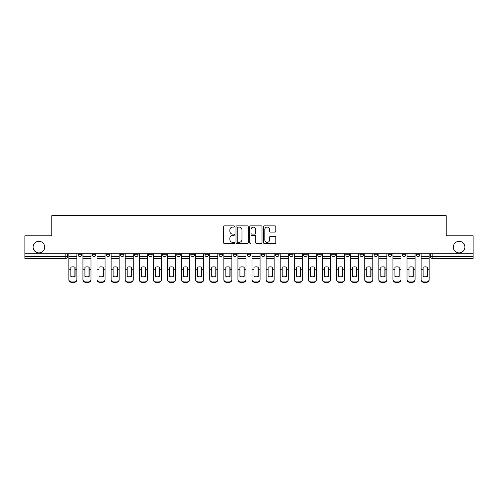 <?xml version="1.0" encoding="UTF-8"?>
<svg xmlns="http://www.w3.org/2000/svg" width="498" height="498" viewBox="0 0 498 498"><rect width="100%" height="100%" fill="white"/><g stroke="black" fill="none" stroke-linecap="round" stroke-linejoin="round"><path stroke-width="0.75" d="M234.546 226.484A0.623 0.623 0 0 0 233.929 225.862L224.505 225.862A0.884 0.884 0 0 0 223.621 226.752L223.621 242.707A0.884 0.884 0 0 0 224.505 243.597L233.929 243.597A0.623 0.623 0 0 0 234.546 242.974A0.623 0.623 0 0 0 233.929 242.352L232.709 242.352A2.839 2.839 0 0 1 229.871 239.513L229.871 238.187A2.839 2.839 0 0 1 232.709 235.349L233.929 235.349A0.623 0.623 0 0 0 234.546 234.726A0.623 0.623 0 0 0 233.929 234.11L232.709 234.11A2.839 2.839 0 0 1 229.871 231.271L229.871 229.939A2.839 2.839 0 0 1 232.709 227.1L233.929 227.1A0.623 0.623 0 0 0 234.546 226.484M453.317 247.101A5.783 5.783 0 0 0 459.1 252.884A5.783 5.783 0 0 0 464.883 247.101A5.783 5.783 0 0 0 459.1 241.325A5.783 5.783 0 0 0 453.317 247.101M33.117 247.101A5.783 5.783 0 0 0 38.9 252.884A5.783 5.783 0 0 0 44.683 247.101A5.783 5.783 0 0 0 38.9 241.325A5.783 5.783 0 0 0 33.117 247.101M416.284 253.787L416.284 254.783L419.895 254.783A1.805 1.805 0 0 1 418.09 256.588A1.805 1.805 0 0 1 416.284 254.783L416.284 253.787M374.01 254.783L374.01 253.787L374.01 254.783A1.805 1.805 0 0 0 375.816 256.588A1.805 1.805 0 0 1 374.01 254.783L377.627 254.783A1.805 1.805 0 0 1 375.816 256.588M359.923 254.783L359.923 253.787L359.923 254.783A1.805 1.805 0 0 0 361.729 256.588A1.805 1.805 0 0 1 359.923 254.783L363.534 254.783A1.805 1.805 0 0 1 361.729 256.588M317.649 253.787L317.649 254.783L321.26 254.783A1.805 1.805 0 0 1 319.455 256.588A1.805 1.805 0 0 1 317.649 254.783L317.649 253.787M303.556 253.787L303.556 254.783L307.173 254.783A1.805 1.805 0 0 1 305.361 256.588A1.805 1.805 0 0 1 303.556 254.783L303.556 253.787M233.101 253.787L233.101 254.783L236.718 254.783A1.805 1.805 0 0 1 234.907 256.588A1.805 1.805 0 0 1 233.101 254.783L233.101 253.787M204.921 253.787L204.921 254.783L208.531 254.783A1.805 1.805 0 0 1 206.726 256.588A1.805 1.805 0 0 1 204.921 254.783L204.921 253.787M190.827 253.787L190.827 254.783L194.444 254.783A1.805 1.805 0 0 1 192.639 256.588A1.805 1.805 0 0 1 190.827 254.783L190.827 253.787M176.74 253.787L176.74 254.783L180.351 254.783A1.805 1.805 0 0 1 178.545 256.588A1.805 1.805 0 0 1 176.74 254.783L176.74 253.787M148.56 253.787L148.56 254.783L152.17 254.783A1.805 1.805 0 0 1 150.365 256.588A1.805 1.805 0 0 1 148.56 254.783L148.56 253.787M134.466 254.783L134.466 253.787L134.466 254.783A1.805 1.805 0 0 0 136.271 256.588A1.805 1.805 0 0 1 134.466 254.783L138.077 254.783A1.805 1.805 0 0 1 136.271 256.588A1.805 1.805 0 0 0 138.077 254.783A1.805 1.805 0 0 1 136.271 256.588M120.373 254.783L120.373 253.787L120.373 254.783A1.805 1.805 0 0 0 122.184 256.588A1.805 1.805 0 0 1 120.373 254.783L123.99 254.783A1.805 1.805 0 0 1 122.184 256.588M106.286 253.787L106.286 254.783L109.896 254.783A1.805 1.805 0 0 1 108.091 256.588A1.805 1.805 0 0 1 106.286 254.783L106.286 253.787M274.908 232.112A0.884 0.884 0 0 0 275.799 231.228L275.799 226.752A0.884 0.884 0 0 0 274.908 225.862L264.45 225.862A0.884 0.884 0 0 0 263.56 226.752L263.56 242.707A0.884 0.884 0 0 0 264.45 243.597L274.908 243.597A0.884 0.884 0 0 0 275.799 242.707L275.799 237.297A0.884 0.884 0 0 0 274.908 236.413L270.433 236.413A0.884 0.884 0 0 0 269.549 237.297L269.549 239.98A2.372 2.372 0 0 1 267.177 242.352A2.372 2.372 0 0 1 264.805 239.98L264.805 229.472A2.372 2.372 0 0 1 267.177 227.1A2.372 2.372 0 0 1 269.549 229.472L269.549 231.228A0.884 0.884 0 0 0 270.433 232.112L274.908 232.112M24.9 253.787L24.9 235.809L51.817 235.809L51.817 215.671L446.183 215.671L446.183 235.809L473.1 235.809L473.1 253.787L24.9 253.787L24.9 256.588L67.622 256.588L67.622 253.787M248.222 226.752A0.884 0.884 0 0 0 247.338 225.862L236.874 225.862A0.884 0.884 0 0 0 235.99 226.752L235.99 242.707A0.884 0.884 0 0 0 236.874 243.597L247.338 243.597A0.884 0.884 0 0 0 248.222 242.707L248.222 226.752M250.662 225.862L261.126 225.862A0.884 0.884 0 0 1 262.01 226.752L262.01 242.707A0.884 0.884 0 0 1 261.126 243.597L256.644 243.597A0.884 0.884 0 0 1 255.76 242.707L255.76 236.239A0.884 0.884 0 0 0 254.876 235.349L251.901 235.349A0.884 0.884 0 0 0 251.017 236.239L251.017 242.974A0.623 0.623 0 0 1 250.394 243.597A0.623 0.623 0 0 1 249.778 242.974L249.778 226.752A0.884 0.884 0 0 1 250.662 225.862M430.378 253.787L430.378 256.588L473.1 256.588L473.1 258.394L432.183 258.394A1.805 1.805 0 0 1 430.378 256.588L430.378 253.787M473.1 253.787L473.1 256.588M65.817 253.787L65.817 258.394A1.805 1.805 0 0 0 67.622 256.588A1.805 1.805 0 0 1 65.817 258.394L24.9 258.394L24.9 256.588M419.895 253.787L419.895 254.783A1.805 1.805 0 0 1 418.09 256.588A1.805 1.805 0 0 0 419.895 254.783L419.895 253.787M405.808 253.787L405.808 254.783A1.805 1.805 0 0 1 404.003 256.588A1.805 1.805 0 0 1 402.191 254.783L405.808 254.783L405.808 253.787M402.191 253.787L402.191 254.783M391.714 253.787L391.714 254.783A1.805 1.805 0 0 1 389.909 256.588A1.805 1.805 0 0 1 388.104 254.783L391.714 254.783M388.104 253.787L388.104 254.783M377.627 253.787L377.627 254.783L377.627 253.787M363.534 253.787L363.534 254.783L363.534 253.787M349.44 253.787L349.44 254.783A1.805 1.805 0 0 1 347.635 256.588A1.805 1.805 0 0 1 345.83 254.783L349.44 254.783L349.44 253.787M345.83 253.787L345.83 254.783M335.353 253.787L335.353 254.783A1.805 1.805 0 0 1 333.548 256.588A1.805 1.805 0 0 1 331.736 254.783L335.353 254.783A1.805 1.805 0 0 1 333.548 256.588A1.805 1.805 0 0 0 335.353 254.783M331.736 253.787L331.736 254.783M321.26 253.787L321.26 254.783M307.173 253.787L307.173 254.783M293.079 253.787L293.079 254.783A1.805 1.805 0 0 1 291.274 256.588A1.805 1.805 0 0 1 289.469 254.783L293.079 254.783M289.469 253.787L289.469 254.783M278.986 253.787L278.986 254.783A1.805 1.805 0 0 1 277.181 256.588A1.805 1.805 0 0 1 275.375 254.783L278.986 254.783A1.805 1.805 0 0 1 277.181 256.588A1.805 1.805 0 0 0 278.986 254.783M275.375 253.787L275.375 254.783M264.899 253.787L264.899 254.783A1.805 1.805 0 0 1 263.093 256.588A1.805 1.805 0 0 1 261.282 254.783A1.805 1.805 0 0 0 263.093 256.588M261.282 253.787L261.282 254.783L264.899 254.783M250.805 253.787L250.805 254.783A1.805 1.805 0 0 1 249 256.588A1.805 1.805 0 0 1 247.195 254.783L250.805 254.783M247.195 253.787L247.195 254.783M236.718 253.787L236.718 254.783M222.625 253.787L222.625 254.783A1.805 1.805 0 0 1 220.819 256.588A1.805 1.805 0 0 1 219.014 254.783L222.625 254.783M219.014 253.787L219.014 254.783M208.531 253.787L208.531 254.783M194.444 253.787L194.444 254.783M180.351 253.787L180.351 254.783L180.351 253.787M166.264 253.787L166.264 254.783A1.805 1.805 0 0 1 164.452 256.588A1.805 1.805 0 0 1 162.647 254.783A1.805 1.805 0 0 0 164.452 256.588M162.647 253.787L162.647 254.783L166.264 254.783M152.17 253.787L152.17 254.783A1.805 1.805 0 0 1 150.365 256.588A1.805 1.805 0 0 0 152.17 254.783L152.17 253.787M138.077 253.787L138.077 254.783M123.99 253.787L123.99 254.783L123.99 253.787M109.896 253.787L109.896 254.783A1.805 1.805 0 0 1 108.091 256.588A1.805 1.805 0 0 0 109.896 254.783L109.896 253.787M92.192 253.787L92.192 254.783L95.809 254.783L95.809 253.787L95.809 254.783A1.805 1.805 0 0 1 93.998 256.588A1.805 1.805 0 0 1 92.192 254.783A1.805 1.805 0 0 0 93.998 256.588A1.805 1.805 0 0 0 95.809 254.783A1.805 1.805 0 0 1 93.998 256.588M81.716 253.787L81.716 254.783A1.805 1.805 0 0 1 79.91 256.588A1.805 1.805 0 0 1 78.105 254.783L81.716 254.783L81.716 253.787M78.105 253.787L78.105 254.783M237.851 227.1A0.623 0.623 0 0 0 237.229 227.723L237.229 241.735A0.623 0.623 0 0 0 237.851 242.352L239.133 242.352A2.839 2.839 0 0 0 241.972 239.513L241.972 229.939A2.839 2.839 0 0 0 239.133 227.1L237.851 227.1M255.76 229.522A2.372 2.372 0 0 0 253.389 227.15A2.372 2.372 0 0 0 251.017 229.522L251.017 233.22A0.884 0.884 0 0 0 251.901 234.11L254.876 234.11A0.884 0.884 0 0 0 255.76 233.22L255.76 229.522M74.893 276.49L74.893 267.146M72.864 266.841A5.603 4.93 180 0 1 74.893 267.208M68.842 269.661L68.842 279.39A2.708 2.571 0 0 0 71.556 281.955L74.171 281.955A2.708 2.571 0 0 0 76.885 279.39L76.885 279.758A2.708 2.571 180 0 1 74.171 282.329L74.171 281.955M72.864 276.82A5.603 5.31 180 0 0 74.893 276.421M75.074 269.294L75.074 267.208A5.603 4.93 180 0 0 72.951 266.841A5.603 4.93 180 0 0 70.828 267.208L70.828 276.421A5.603 5.31 180 0 0 75.074 276.421L75.074 269.294L76.885 269.294L76.885 279.39M76.885 253.787L76.885 269.294M68.842 253.787L68.842 279.39M71.556 281.955L71.556 282.329L74.171 282.329M71.556 282.329A2.708 2.571 180 0 1 68.842 279.758M88.986 276.49L88.986 267.146M86.957 266.841A5.603 4.93 180 0 1 88.986 267.208M82.936 269.661L82.936 279.39A2.708 2.571 0 0 0 85.644 281.955L88.264 281.955A2.708 2.571 0 0 0 90.972 279.39L90.972 279.758A2.708 2.571 180 0 1 88.264 282.329L88.264 281.955M86.957 276.82A5.603 5.31 180 0 0 88.986 276.421M103.08 276.49L103.08 267.146M101.044 266.841A5.603 4.93 180 0 1 103.08 267.208M97.023 269.661L97.023 279.39A2.708 2.571 0 0 0 99.737 281.955L102.358 281.955A2.708 2.571 0 0 0 105.066 279.39L105.066 279.758A2.708 2.571 180 0 1 102.358 282.329L102.358 281.955M101.044 276.82A5.603 5.31 180 0 0 103.08 276.421M117.167 276.49L117.167 267.146M115.138 266.841A5.603 4.93 180 0 1 117.167 267.208M111.116 269.661L111.116 279.39A2.708 2.571 0 0 0 113.824 281.955L116.445 281.955A2.708 2.571 0 0 0 119.153 279.39L119.153 279.758A2.708 2.571 180 0 1 116.445 282.329L116.445 281.955M115.138 276.82A5.603 5.31 180 0 0 117.167 276.421M89.167 269.294L89.167 267.208A5.603 4.93 180 0 0 87.044 266.841A5.603 4.93 180 0 0 84.921 267.208L84.921 276.421A5.603 5.31 180 0 0 89.167 276.421L89.167 269.294L90.972 269.294L90.972 279.39M90.972 253.787L90.972 269.294M82.936 253.787L82.936 279.39M85.644 281.955L85.644 282.329L88.264 282.329M85.644 282.329A2.708 2.571 180 0 1 82.936 279.758M103.26 269.294L103.26 267.208A5.603 4.93 180 0 0 101.138 266.841A5.603 4.93 180 0 0 99.015 267.208L99.015 276.421A5.603 5.31 180 0 0 103.26 276.421L103.26 269.294L105.066 269.294L105.066 279.39M105.066 253.787L105.066 269.294M97.023 253.787L97.023 279.39M99.737 281.955L99.737 282.329L102.358 282.329M99.737 282.329A2.708 2.571 180 0 1 97.023 279.758M117.347 269.294L117.347 267.208A5.603 4.93 180 0 0 115.225 266.841A5.603 4.93 180 0 0 113.102 267.208L113.102 276.421A5.603 5.31 180 0 0 117.347 276.421L117.347 269.294L119.153 269.294L119.153 279.39M119.153 253.787L119.153 269.294M111.116 253.787L111.116 279.39M113.824 281.955L113.824 282.329L116.445 282.329M113.824 282.329A2.708 2.571 180 0 1 111.116 279.758M131.26 276.49L131.26 267.146M129.225 266.841A5.603 4.93 180 0 1 131.26 267.208M125.21 269.661L125.21 279.39A2.708 2.571 0 0 0 127.918 281.955L130.538 281.955A2.708 2.571 0 0 0 133.246 279.39L133.246 279.758A2.708 2.571 180 0 1 130.538 282.329L130.538 281.955M129.225 276.82A5.603 5.31 180 0 0 131.26 276.421M145.348 276.49L145.348 267.146M143.318 266.841A5.603 4.93 180 0 1 145.348 267.208M139.297 269.661L139.297 279.39A2.708 2.571 0 0 0 142.011 281.955L144.625 281.955A2.708 2.571 0 0 0 147.34 279.39L147.34 279.758A2.708 2.571 180 0 1 144.625 282.329L144.625 281.955M143.318 276.82A5.603 5.31 180 0 0 145.348 276.421M131.441 269.294L131.441 267.208A5.603 4.93 180 0 0 129.318 266.841A5.603 4.93 180 0 0 127.195 267.208L127.195 276.421A5.603 5.31 180 0 0 131.441 276.421L131.441 269.294L133.246 269.294L133.246 279.39M133.246 253.787L133.246 269.294M125.21 253.787L125.21 279.39M127.918 281.955L127.918 282.329L130.538 282.329M127.918 282.329A2.708 2.571 180 0 1 125.21 279.758M145.528 269.294L145.528 267.208A5.603 4.93 180 0 0 143.405 266.841A5.603 4.93 180 0 0 141.283 267.208L141.283 276.421A5.603 5.31 180 0 0 145.528 276.421L145.528 269.294L147.34 269.294L147.34 279.39M147.34 253.787L147.34 269.294M139.297 253.787L139.297 279.39M142.011 281.955L142.011 282.329L144.625 282.329M142.011 282.329A2.708 2.571 180 0 1 139.297 279.758M159.441 276.49L159.441 267.146M157.412 266.841A5.603 4.93 180 0 1 159.441 267.208M153.39 269.661L153.39 279.39A2.708 2.571 0 0 0 156.098 281.955L158.719 281.955A2.708 2.571 0 0 0 161.427 279.39L161.427 279.758A2.708 2.571 180 0 1 158.719 282.329L158.719 281.955M157.412 276.82A5.603 5.31 180 0 0 159.441 276.421M173.534 276.49L173.534 267.146M171.499 266.841A5.603 4.93 180 0 1 173.534 267.208M167.477 269.661L167.477 279.39A2.708 2.571 0 0 0 170.191 281.955L172.812 281.955A2.708 2.571 0 0 0 175.52 279.39L175.52 279.758A2.708 2.571 180 0 1 172.812 282.329L172.812 281.955M171.499 276.82A5.603 5.31 180 0 0 173.534 276.421M187.621 276.49L187.621 267.146M185.592 266.841A5.603 4.93 180 0 1 187.621 267.208M181.571 269.661L181.571 279.39A2.708 2.571 0 0 0 184.279 281.955L186.899 281.955A2.708 2.571 0 0 0 189.607 279.39L189.607 279.758A2.708 2.571 180 0 1 186.899 282.329L186.899 281.955M185.592 276.82A5.603 5.31 180 0 0 187.621 276.421M201.715 276.49L201.715 267.146M199.679 266.841A5.603 4.93 180 0 1 201.715 267.208M195.664 269.661L195.664 279.39A2.708 2.571 0 0 0 198.372 281.955L200.993 281.955A2.708 2.571 0 0 0 203.701 279.39L203.701 279.758A2.708 2.571 180 0 1 200.993 282.329L200.993 281.955M199.679 276.82A5.603 5.31 180 0 0 201.715 276.421M215.802 276.49L215.802 267.146M213.773 266.841A5.603 4.93 180 0 1 215.802 267.208M209.751 269.661L209.751 279.39A2.708 2.571 0 0 0 212.465 281.955L215.08 281.955A2.708 2.571 0 0 0 217.794 279.39L217.794 279.758A2.708 2.571 180 0 1 215.08 282.329L215.08 281.955M213.773 276.82A5.603 5.31 180 0 0 215.802 276.421M229.895 276.49L229.895 267.146M227.866 266.841A5.603 4.93 180 0 1 229.895 267.208M223.845 269.661L223.845 279.39A2.708 2.571 0 0 0 226.553 281.955L229.173 281.955A2.708 2.571 0 0 0 231.881 279.39L231.881 279.758A2.708 2.571 180 0 1 229.173 282.329L229.173 281.955M227.866 276.82A5.603 5.31 180 0 0 229.895 276.421M243.989 276.49L243.989 267.146M241.953 266.841A5.603 4.93 180 0 1 243.989 267.208M237.932 269.661L237.932 279.39A2.708 2.571 0 0 0 240.646 281.955L243.267 281.955A2.708 2.571 0 0 0 245.975 279.39L245.975 279.758A2.708 2.571 180 0 1 243.267 282.329L243.267 281.955M241.953 276.82A5.603 5.31 180 0 0 243.989 276.421M258.076 276.49L258.076 267.146M256.047 266.841A5.603 4.93 180 0 1 258.076 267.208M252.025 269.661L252.025 279.39A2.708 2.571 0 0 0 254.733 281.955L257.354 281.955A2.708 2.571 0 0 0 260.068 279.39L260.068 279.758A2.708 2.571 180 0 1 257.354 282.329L257.354 281.955M256.047 276.82A5.603 5.31 180 0 0 258.076 276.421M159.621 269.294L159.621 267.208A5.603 4.93 180 0 0 157.499 266.841A5.603 4.93 180 0 0 155.376 267.208L155.376 276.421A5.603 5.31 180 0 0 159.621 276.421L159.621 269.294L161.427 269.294L161.427 279.39M161.427 253.787L161.427 269.294M153.39 253.787L153.39 279.39M156.098 281.955L156.098 282.329L158.719 282.329M156.098 282.329A2.708 2.571 180 0 1 153.39 279.758M173.715 269.294L173.715 267.208A5.603 4.93 180 0 0 171.592 266.841A5.603 4.93 180 0 0 169.469 267.208L169.469 276.421A5.603 5.31 180 0 0 173.715 276.421L173.715 269.294L175.52 269.294L175.52 279.39M175.52 253.787L175.52 269.294M167.477 253.787L167.477 279.39M170.191 281.955L170.191 282.329L172.812 282.329M170.191 282.329A2.708 2.571 180 0 1 167.477 279.758M187.802 269.294L187.802 267.208A5.603 4.93 180 0 0 185.679 266.841A5.603 4.93 180 0 0 183.557 267.208L183.557 276.421A5.603 5.31 180 0 0 187.802 276.421L187.802 269.294L189.607 269.294L189.607 279.39M189.607 253.787L189.607 269.294M181.571 253.787L181.571 279.39M184.279 281.955L184.279 282.329L186.899 282.329M184.279 282.329A2.708 2.571 180 0 1 181.571 279.758M201.895 269.294L201.895 267.208A5.603 4.93 180 0 0 199.773 266.841A5.603 4.93 180 0 0 197.65 267.208L197.65 276.421A5.603 5.31 180 0 0 201.895 276.421L201.895 269.294L203.701 269.294L203.701 279.39M203.701 253.787L203.701 269.294M195.664 253.787L195.664 279.39M198.372 281.955L198.372 282.329L200.993 282.329M198.372 282.329A2.708 2.571 180 0 1 195.664 279.758M215.983 269.294L215.983 267.208A5.603 4.93 180 0 0 213.866 266.841A5.603 4.93 180 0 0 211.743 267.208L211.743 276.421A5.603 5.31 180 0 0 215.983 276.421L215.983 269.294L217.794 269.294L217.794 279.39M217.794 253.787L217.794 269.294M209.751 253.787L209.751 279.39M212.465 281.955L212.465 282.329L215.08 282.329M212.465 282.329A2.708 2.571 180 0 1 209.751 279.758M230.076 269.294L230.076 267.208A5.603 4.93 180 0 0 227.953 266.841A5.603 4.93 180 0 0 225.831 267.208L225.831 276.421A5.603 5.31 180 0 0 230.076 276.421L230.076 269.294L231.881 269.294L231.881 279.39M231.881 253.787L231.881 269.294M223.845 253.787L223.845 279.39M226.553 281.955L226.553 282.329L229.173 282.329M226.553 282.329A2.708 2.571 180 0 1 223.845 279.758M244.169 269.294L244.169 267.208A5.603 4.93 180 0 0 242.047 266.841A5.603 4.93 180 0 0 239.924 267.208L239.924 276.421A5.603 5.31 180 0 0 244.169 276.421L244.169 269.294L245.975 269.294L245.975 279.39M245.975 253.787L245.975 269.294M237.932 253.787L237.932 279.39M240.646 281.955L240.646 282.329L243.267 282.329M240.646 282.329A2.708 2.571 180 0 1 237.932 279.758M258.257 269.294L258.257 267.208A5.603 4.93 180 0 0 256.134 266.841A5.603 4.93 180 0 0 254.011 267.208L254.011 276.421A5.603 5.31 180 0 0 258.257 276.421L258.257 269.294L260.068 269.294L260.068 279.39M260.068 253.787L260.068 269.294M252.025 253.787L252.025 279.39M254.733 281.955L254.733 282.329L257.354 282.329M254.733 282.329A2.708 2.571 180 0 1 252.025 279.758M272.169 276.49L272.169 267.146M270.134 266.841A5.603 4.93 180 0 1 272.169 267.208M266.119 269.661L266.119 279.39A2.708 2.571 0 0 0 268.827 281.955L271.447 281.955A2.708 2.571 0 0 0 274.155 279.39L274.155 279.758A2.708 2.571 180 0 1 271.447 282.329L271.447 281.955M270.134 276.82A5.603 5.31 180 0 0 272.169 276.421M286.257 276.49L286.257 267.146M284.227 266.841A5.603 4.93 180 0 1 286.257 267.208M280.206 269.661L280.206 279.39A2.708 2.571 0 0 0 282.92 281.955L285.535 281.955A2.708 2.571 0 0 0 288.249 279.39L288.249 279.758A2.708 2.571 180 0 1 285.535 282.329L285.535 281.955M284.227 276.82A5.603 5.31 180 0 0 286.257 276.421M300.35 276.49L300.35 267.146M298.321 266.841A5.603 4.93 180 0 1 300.35 267.208M294.299 269.661L294.299 279.39A2.708 2.571 0 0 0 297.007 281.955L299.628 281.955A2.708 2.571 0 0 0 302.336 279.39L302.336 279.758A2.708 2.571 180 0 1 299.628 282.329L299.628 281.955M298.321 276.82A5.603 5.31 180 0 0 300.35 276.421M314.443 276.49L314.443 267.146M312.408 266.841A5.603 4.93 180 0 1 314.443 267.208M308.393 269.661L308.393 279.39A2.708 2.571 0 0 0 311.101 281.955L313.721 281.955A2.708 2.571 0 0 0 316.429 279.39L316.429 279.758A2.708 2.571 180 0 1 313.721 282.329L313.721 281.955M312.408 276.82A5.603 5.31 180 0 0 314.443 276.421M328.531 276.49L328.531 267.146M326.501 266.841A5.603 4.93 180 0 1 328.531 267.208M322.48 269.661L322.48 279.39A2.708 2.571 0 0 0 325.188 281.955L327.809 281.955A2.708 2.571 0 0 0 330.523 279.39L330.523 279.758A2.708 2.571 180 0 1 327.809 282.329L327.809 281.955M326.501 276.82A5.603 5.31 180 0 0 328.531 276.421M342.624 276.49L342.624 267.146M340.588 266.841A5.603 4.93 180 0 1 342.624 267.208M336.573 269.661L336.573 279.39A2.708 2.571 0 0 0 339.281 281.955L341.902 281.955A2.708 2.571 0 0 0 344.61 279.39L344.61 279.758A2.708 2.571 180 0 1 341.902 282.329L341.902 281.955M340.588 276.82A5.603 5.31 180 0 0 342.624 276.421M272.35 269.294L272.35 267.208A5.603 4.93 180 0 0 270.227 266.841A5.603 4.93 180 0 0 268.105 267.208L268.105 276.421A5.603 5.31 180 0 0 272.35 276.421L272.35 269.294L274.155 269.294L274.155 279.39M274.155 253.787L274.155 269.294M266.119 253.787L266.119 279.39M268.827 281.955L268.827 282.329L271.447 282.329M268.827 282.329A2.708 2.571 180 0 1 266.119 279.758M286.443 269.294L286.443 267.208A5.603 4.93 180 0 0 284.321 266.841A5.603 4.93 180 0 0 282.198 267.208L282.198 276.421A5.603 5.31 180 0 0 286.443 276.421L286.443 269.294L288.249 269.294L288.249 279.39M288.249 253.787L288.249 269.294M280.206 253.787L280.206 279.39M282.92 281.955L282.92 282.329L285.535 282.329M282.92 282.329A2.708 2.571 180 0 1 280.206 279.758M300.531 269.294L300.531 267.208A5.603 4.93 180 0 0 298.408 266.841A5.603 4.93 180 0 0 296.285 267.208L296.285 276.421A5.603 5.31 180 0 0 300.531 276.421L300.531 269.294L302.336 269.294L302.336 279.39M302.336 253.787L302.336 269.294M294.299 253.787L294.299 279.39M297.007 281.955L297.007 282.329L299.628 282.329M297.007 282.329A2.708 2.571 180 0 1 294.299 279.758M314.624 269.294L314.624 267.208A5.603 4.93 180 0 0 312.501 266.841A5.603 4.93 180 0 0 310.379 267.208L310.379 276.421A5.603 5.31 180 0 0 314.624 276.421L314.624 269.294L316.429 269.294L316.429 279.39M316.429 253.787L316.429 269.294M308.393 253.787L308.393 279.39M311.101 281.955L311.101 282.329L313.721 282.329M311.101 282.329A2.708 2.571 180 0 1 308.393 279.758M328.711 269.294L328.711 267.208A5.603 4.93 180 0 0 326.588 266.841A5.603 4.93 180 0 0 324.466 267.208L324.466 276.421A5.603 5.31 180 0 0 328.711 276.421L328.711 269.294L330.523 269.294L330.523 279.39M330.523 253.787L330.523 269.294M322.48 253.787L322.48 279.39M325.188 281.955L325.188 282.329L327.809 282.329M325.188 282.329A2.708 2.571 180 0 1 322.48 279.758M342.805 269.294L342.805 267.208A5.603 4.93 180 0 0 340.682 266.841A5.603 4.93 180 0 0 338.559 267.208L338.559 276.421A5.603 5.31 180 0 0 342.805 276.421L342.805 269.294L344.61 269.294L344.61 279.39M344.61 253.787L344.61 269.294M336.573 253.787L336.573 279.39M339.281 281.955L339.281 282.329L341.902 282.329M339.281 282.329A2.708 2.571 180 0 1 336.573 279.758M356.717 276.49L356.717 267.146M354.682 266.841A5.603 4.93 180 0 1 356.717 267.208M350.66 269.661L350.66 279.39A2.708 2.571 0 0 0 353.375 281.955L355.989 281.955A2.708 2.571 0 0 0 358.703 279.39L358.703 279.758A2.708 2.571 180 0 1 355.989 282.329L355.989 281.955M354.682 276.82A5.603 5.31 180 0 0 356.717 276.421M356.898 269.294L356.898 267.208A5.603 4.93 180 0 0 354.775 266.841A5.603 4.93 180 0 0 352.652 267.208L352.652 276.421A5.603 5.31 180 0 0 356.898 276.421L356.898 269.294L358.703 269.294L358.703 279.39M358.703 253.787L358.703 269.294M350.66 253.787L350.66 279.39M353.375 281.955L353.375 282.329L355.989 282.329M353.375 282.329A2.708 2.571 180 0 1 350.66 279.758M370.805 276.49L370.805 267.146M368.775 266.841A5.603 4.93 180 0 1 370.805 267.208M364.754 269.661L364.754 279.39A2.708 2.571 0 0 0 367.462 281.955L370.082 281.955A2.708 2.571 0 0 0 372.79 279.39L372.79 279.758A2.708 2.571 180 0 1 370.082 282.329L370.082 281.955M368.775 276.82A5.603 5.31 180 0 0 370.805 276.421M370.985 269.294L370.985 267.208A5.603 4.93 180 0 0 368.862 266.841A5.603 4.93 180 0 0 366.74 267.208L366.74 276.421A5.603 5.31 180 0 0 370.985 276.421L370.985 269.294L372.79 269.294L372.79 279.39M372.79 253.787L372.79 269.294M364.754 253.787L364.754 279.39M367.462 281.955L367.462 282.329L370.082 282.329M367.462 282.329A2.708 2.571 180 0 1 364.754 279.758M384.898 276.49L384.898 267.146M382.862 266.841A5.603 4.93 180 0 1 384.898 267.208M378.847 269.661L378.847 279.39A2.708 2.571 0 0 0 381.555 281.955L384.176 281.955A2.708 2.571 0 0 0 386.884 279.39L386.884 279.758A2.708 2.571 180 0 1 384.176 282.329L384.176 281.955M382.862 276.82A5.603 5.31 180 0 0 384.898 276.421M385.079 269.294L385.079 267.208A5.603 4.93 180 0 0 382.956 266.841A5.603 4.93 180 0 0 380.833 267.208L380.833 276.421A5.603 5.31 180 0 0 385.079 276.421L385.079 269.294L386.884 269.294L386.884 279.39M386.884 253.787L386.884 269.294M378.847 253.787L378.847 279.39M381.555 281.955L381.555 282.329L384.176 282.329M381.555 282.329A2.708 2.571 180 0 1 378.847 279.758M398.985 276.49L398.985 267.146M396.956 266.841A5.603 4.93 180 0 1 398.985 267.208M392.934 269.661L392.934 279.39A2.708 2.571 0 0 0 395.642 281.955L398.263 281.955A2.708 2.571 0 0 0 400.977 279.39L400.977 279.758A2.708 2.571 180 0 1 398.263 282.329L398.263 281.955M396.956 276.82A5.603 5.31 180 0 0 398.985 276.421M399.166 269.294L399.166 267.208A5.603 4.93 180 0 0 397.043 266.841A5.603 4.93 180 0 0 394.92 267.208L394.92 276.421A5.603 5.31 180 0 0 399.166 276.421L399.166 269.294L400.977 269.294L400.977 279.39M400.977 253.787L400.977 269.294M392.934 253.787L392.934 279.39M395.642 281.955L395.642 282.329L398.263 282.329M395.642 282.329A2.708 2.571 180 0 1 392.934 279.758M413.079 276.49L413.079 267.146M411.043 266.841A5.603 4.93 180 0 1 413.079 267.208M407.028 269.661L407.028 279.39A2.708 2.571 0 0 0 409.736 281.955L412.356 281.955A2.708 2.571 0 0 0 415.064 279.39L415.064 279.758A2.708 2.571 180 0 1 412.356 282.329L412.356 281.955M411.043 276.82A5.603 5.31 180 0 0 413.079 276.421M413.259 269.294L413.259 267.208A5.603 4.93 180 0 0 411.136 266.841A5.603 4.93 180 0 0 409.014 267.208L409.014 276.421A5.603 5.31 180 0 0 413.259 276.421L413.259 269.294L415.064 269.294L415.064 279.39M415.064 253.787L415.064 269.294M407.028 253.787L407.028 279.39M409.736 281.955L409.736 282.329L412.356 282.329M409.736 282.329A2.708 2.571 180 0 1 407.028 279.758M427.172 276.49L427.172 267.146M425.136 266.841A5.603 4.93 180 0 1 427.172 267.208M421.115 269.661L421.115 279.39A2.708 2.571 0 0 0 423.829 281.955L426.444 281.955A2.708 2.571 0 0 0 429.158 279.39L429.158 279.758A2.708 2.571 180 0 1 426.444 282.329L426.444 281.955M425.136 276.82A5.603 5.31 180 0 0 427.172 276.421M427.352 269.294L427.352 267.208A5.603 4.93 180 0 0 425.23 266.841A5.603 4.93 180 0 0 423.107 267.208L423.107 276.421A5.603 5.31 180 0 0 427.352 276.421L427.352 269.294L429.158 269.294L429.158 279.39M429.158 253.787L429.158 269.294M421.115 253.787L421.115 279.39M423.829 281.955L423.829 282.329L426.444 282.329M423.829 282.329A2.708 2.571 180 0 1 421.115 279.758M432.183 253.787L432.183 258.394M75.074 269.15L76.885 269.15M68.842 269.15L70.828 269.15M68.842 258.736L76.885 258.736M68.842 269.294L70.828 269.294M68.842 256.588L76.885 256.588M89.167 269.15L90.972 269.15M82.936 269.15L84.921 269.15M82.936 258.736L90.972 258.736M82.936 269.294L84.921 269.294M82.936 256.588L90.972 256.588M103.26 269.15L105.066 269.15M97.023 269.15L99.015 269.15M97.023 258.736L105.066 258.736M97.023 269.294L99.015 269.294M97.023 256.588L105.066 256.588M117.347 269.15L119.153 269.15M111.116 269.15L113.102 269.15M111.116 258.736L119.153 258.736M111.116 269.294L113.102 269.294M111.116 256.588L119.153 256.588M131.441 269.15L133.246 269.15M125.21 269.15L127.195 269.15M125.21 258.736L133.246 258.736M125.21 269.294L127.195 269.294M125.21 256.588L133.246 256.588M145.528 269.15L147.34 269.15M139.297 269.15L141.283 269.15M139.297 258.736L147.34 258.736M139.297 269.294L141.283 269.294M139.297 256.588L147.34 256.588M159.621 269.15L161.427 269.15M153.39 269.15L155.376 269.15M153.39 258.736L161.427 258.736M153.39 269.294L155.376 269.294M153.39 256.588L161.427 256.588M173.715 269.15L175.52 269.15M167.477 269.15L169.469 269.15M167.477 258.736L175.52 258.736M167.477 269.294L169.469 269.294M167.477 256.588L175.52 256.588M187.802 269.15L189.607 269.15M181.571 269.15L183.557 269.15M181.571 258.736L189.607 258.736M181.571 269.294L183.557 269.294M181.571 256.588L189.607 256.588M201.895 269.15L203.701 269.15M195.664 269.15L197.65 269.15M195.664 258.736L203.701 258.736M195.664 269.294L197.65 269.294M195.664 256.588L203.701 256.588M215.983 269.15L217.794 269.15M209.751 269.15L211.743 269.15M209.751 258.736L217.794 258.736M209.751 269.294L211.743 269.294M209.751 256.588L217.794 256.588M230.076 269.15L231.881 269.15M223.845 269.15L225.831 269.15M223.845 258.736L231.881 258.736M223.845 269.294L225.831 269.294M223.845 256.588L231.881 256.588M244.169 269.15L245.975 269.15M237.932 269.15L239.924 269.15M237.932 258.736L245.975 258.736M237.932 269.294L239.924 269.294M237.932 256.588L245.975 256.588M258.257 269.15L260.068 269.15M252.025 269.15L254.011 269.15M252.025 258.736L260.068 258.736M252.025 269.294L254.011 269.294M252.025 256.588L260.068 256.588M272.35 269.15L274.155 269.15M266.119 269.15L268.105 269.15M266.119 258.736L274.155 258.736M266.119 269.294L268.105 269.294M266.119 256.588L274.155 256.588M286.443 269.15L288.249 269.15M280.206 269.15L282.198 269.15M280.206 258.736L288.249 258.736M280.206 269.294L282.198 269.294M280.206 256.588L288.249 256.588M300.531 269.15L302.336 269.15M294.299 269.15L296.285 269.15M294.299 258.736L302.336 258.736M294.299 269.294L296.285 269.294M294.299 256.588L302.336 256.588M314.624 269.15L316.429 269.15M308.393 269.15L310.379 269.15M308.393 258.736L316.429 258.736M308.393 269.294L310.379 269.294M308.393 256.588L316.429 256.588M328.711 269.15L330.523 269.15M322.48 269.15L324.466 269.15M322.48 258.736L330.523 258.736M322.48 269.294L324.466 269.294M322.48 256.588L330.523 256.588M342.805 269.15L344.61 269.15M336.573 269.15L338.559 269.15M336.573 258.736L344.61 258.736M336.573 269.294L338.559 269.294M336.573 256.588L344.61 256.588M356.898 269.15L358.703 269.15M350.66 269.15L352.652 269.15M350.66 258.736L358.703 258.736M350.66 269.294L352.652 269.294M350.66 256.588L358.703 256.588M370.985 269.15L372.79 269.15M364.754 269.15L366.74 269.15M364.754 258.736L372.79 258.736M364.754 269.294L366.74 269.294M364.754 256.588L372.79 256.588M385.079 269.15L386.884 269.15M378.847 269.15L380.833 269.15M378.847 258.736L386.884 258.736M378.847 269.294L380.833 269.294M378.847 256.588L386.884 256.588M399.166 269.15L400.977 269.15M392.934 269.15L394.92 269.15M392.934 258.736L400.977 258.736M392.934 269.294L394.92 269.294M392.934 256.588L400.977 256.588M413.259 269.15L415.064 269.15M407.028 269.15L409.014 269.15M407.028 258.736L415.064 258.736M407.028 269.294L409.014 269.294M407.028 256.588L415.064 256.588M427.352 269.15L429.158 269.15M421.115 269.15L423.107 269.15M421.115 258.736L429.158 258.736M421.115 269.294L423.107 269.294M421.115 256.588L429.158 256.588"/></g></svg>
